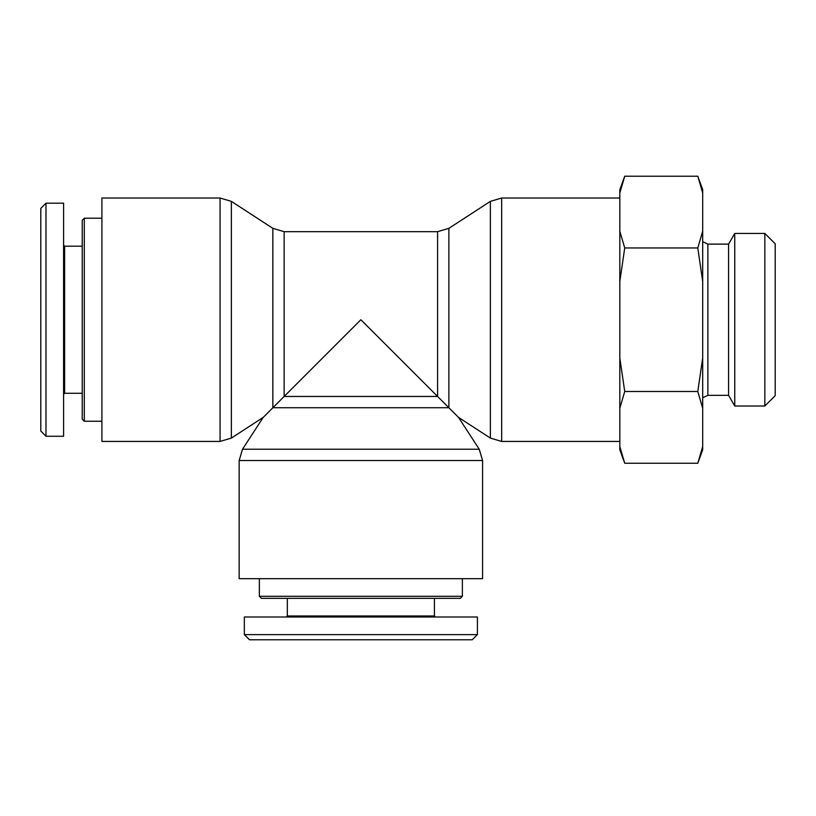 <?xml version="1.0" encoding="UTF-8"?>
<svg xmlns="http://www.w3.org/2000/svg" width="816" height="816" viewBox="0 0 816 816"><rect width="100%" height="100%" fill="white"/><g stroke="black" fill="none" stroke-linecap="round" stroke-linejoin="round"><path stroke-width="1.22" d="M231.367 438.09L231.367 201.368L220.075 198.023L220.075 441.436L231.367 438.09L263.211 417.394L272.85 407.745L272.85 228.337L284.141 231.683L284.141 396.454L272.85 407.745L448.882 407.745L448.882 228.337L437.59 231.683L437.59 396.454L284.141 396.454L360.866 319.729L458.531 417.394L479.237 449.239L482.582 460.53L482.582 578.687L239.159 578.687L239.159 460.53L482.582 460.53M448.882 228.337L490.375 201.368L501.667 198.023L619.823 198.023M220.075 441.436L101.918 441.436L101.918 198.023L220.075 198.023M462.376 596.292L259.355 596.292L261.426 598.363L460.306 598.363L462.376 596.292L462.376 578.687M244.331 634.624L249.512 639.795L472.209 639.795L477.38 634.624L244.331 634.624L244.341 617.008L477.401 617.008L477.401 634.624M435.448 617.008L434.418 615.978L287.324 615.978L286.294 617.008M287.324 615.978L287.324 598.363M84.303 421.24L84.303 218.219L82.232 220.289L82.232 419.169L84.303 421.24L101.918 421.24M45.982 203.194L40.8 208.376L40.8 431.062L45.982 436.244L45.982 203.194L63.587 203.194L63.587 436.264L45.982 436.264M63.587 394.312L64.627 393.271L64.627 246.187L63.587 245.147M64.627 246.187L82.232 246.187M764.837 406.021L775.2 395.668L775.2 243.79L764.837 233.437L764.837 406.021L734.757 406.021L728.586 395.342L728.586 244.117L707.87 244.117L707.87 395.342L702.688 397.759M702.688 446.515L702.688 449.789L697.792 463.253L702.688 446.515L702.688 408.235L697.792 391.496L702.688 358.02L702.688 408.235M702.688 281.438L697.792 247.962L702.688 231.224L702.688 358.02M697.792 176.205L702.688 189.669L702.688 192.943L697.792 176.205L624.73 176.205L619.823 192.943L619.823 189.669L624.73 176.205M702.688 231.224L702.688 192.943M624.73 463.253L619.823 449.789L619.823 446.515L624.73 463.253L697.792 463.253M624.73 391.496L619.823 408.235L619.823 358.02L624.73 391.496L697.792 391.496M624.73 247.962L619.823 281.438L619.823 231.224L624.73 247.962L697.792 247.962M619.823 192.943L619.823 231.224M619.823 408.235L619.823 446.515M619.823 281.438L619.823 358.02M734.757 406.021L734.757 233.437L764.837 233.437M728.586 244.117L734.757 233.437M479.237 449.239L242.505 449.239L239.159 460.53M490.375 201.368L490.375 438.09L501.667 441.436L501.667 198.023M263.211 417.394L242.505 449.239M458.531 417.394L490.375 438.09M501.667 441.436L619.823 441.436M272.85 228.337L231.367 201.368M284.141 231.683L437.59 231.683M259.355 578.687L259.355 596.292M434.418 615.978L434.418 598.363M101.918 218.219L84.303 218.219M64.627 393.271L82.232 393.271M707.87 244.117L702.688 241.699M728.586 395.342L707.87 395.342"/></g></svg>
